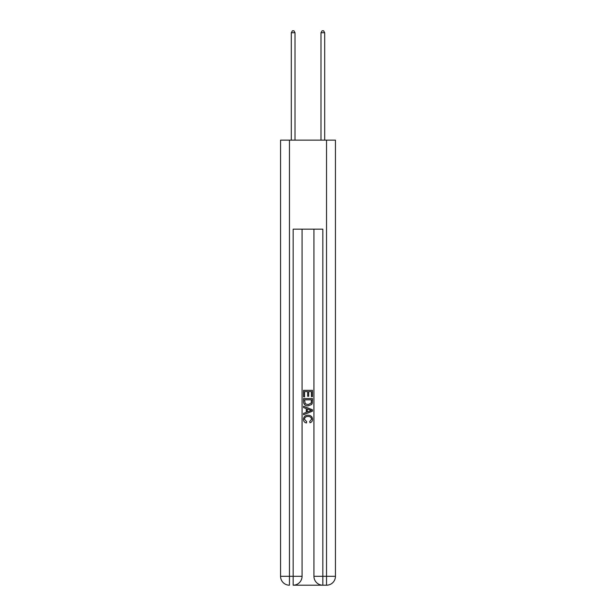 <?xml version="1.0" encoding="UTF-8"?>
<svg xmlns="http://www.w3.org/2000/svg" width="616" height="616" viewBox="0 0 616 616"><rect width="100%" height="100%" fill="white"/><g stroke="black" fill="none" stroke-linecap="round" stroke-linejoin="round"><path stroke-width="0.92" d="M293.832 585.2L322.168 585.2M302.063 576.299L302.063 229.152L302.063 576.299A8.901 8.901 0 0 1 293.162 585.2A8.901 8.901 0 0 0 302.063 576.299L293.162 576.299L293.162 229.152L322.838 229.152L322.838 576.299L326.542 576.299L326.542 140.14L335.443 140.14L335.443 576.299L326.542 576.299L326.542 585.2L322.838 585.2A8.901 8.901 0 0 1 313.937 576.299L313.937 229.152M289.458 140.14L289.458 576.299L280.557 576.299L280.557 140.14L326.542 140.14M326.542 585.2A8.901 8.901 0 0 0 335.443 576.299M280.557 576.299A8.901 8.901 0 0 0 289.458 585.2L289.458 576.299L293.162 576.299L293.162 585.2M303.549 396.85L303.549 390.344L312.451 390.344L312.451 396.619L311.426 396.619L311.426 391.599L308.685 391.599L308.685 396.273L307.661 396.273L307.661 391.599L304.574 391.599L304.574 396.85L303.549 396.85M303.549 401.748L303.549 398.56L312.451 398.56L312.32 403.172L311.688 404.473L308.046 405.859C305.205 405.875 303.703 404.504 303.549 401.748M304.574 399.815L305.205 403.75L308.069 404.604L311.242 403.087L311.426 399.815L304.574 399.815M303.549 407.576L303.549 406.244L312.451 409.779L312.451 411.195L303.549 414.73L303.549 413.398L306.291 412.381L306.291 408.585L303.549 407.576M309.779 409.879L307.315 408.962L307.315 412.004L311.426 410.487L309.779 409.879M304.466 419.227L306.691 421.721L306.398 422.984C304.512 422.491 303.526 421.275 303.434 419.35C303.673 416.616 305.22 415.238 308.069 415.223C310.803 415.276 312.304 416.647 312.566 419.319C312.52 421.082 311.658 422.222 309.979 422.753L309.709 421.498L311.534 419.257C311.272 417.34 310.118 416.408 308.069 416.478C305.99 416.37 304.781 417.286 304.466 419.227M295.018 140.14L295.018 32.725L291.306 32.725L291.306 140.14M291.306 32.725L292.423 30.8L293.909 30.8L295.018 32.725M324.694 140.14L324.694 32.725L320.982 32.725L320.982 140.14M320.982 32.725L322.091 30.8L323.577 30.8L324.694 32.725M322.838 585.2L322.838 576.299L313.937 576.299"/></g></svg>
